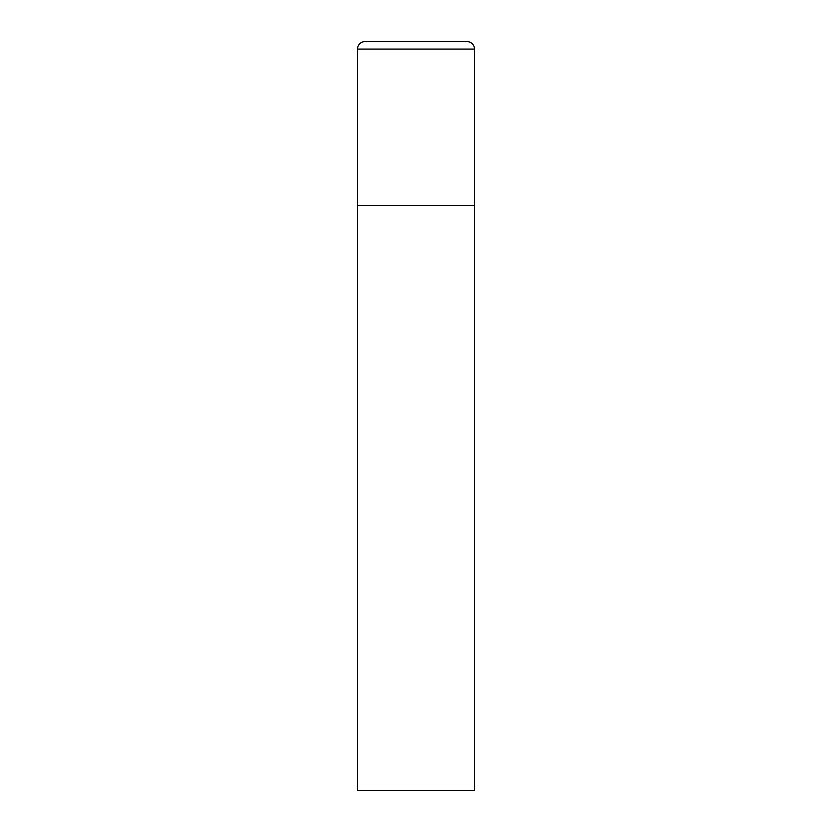 <?xml version="1.0" encoding="UTF-8"?>
<svg xmlns="http://www.w3.org/2000/svg" width="832" height="832" viewBox="0 0 832 832"><rect width="100%" height="100%" fill="white"/><g stroke="black" fill="none" stroke-linecap="round" stroke-linejoin="round"><path stroke-width="1.25" d="M357.5 49.088L357.5 790.4L474.5 790.4L474.5 205.4L357.5 205.4L474.5 205.4L474.5 49.088A7.488 7.488 0 0 0 467.012 41.6L364.988 41.6A7.488 7.488 0 0 0 357.5 49.088L474.5 49.088"/></g></svg>

